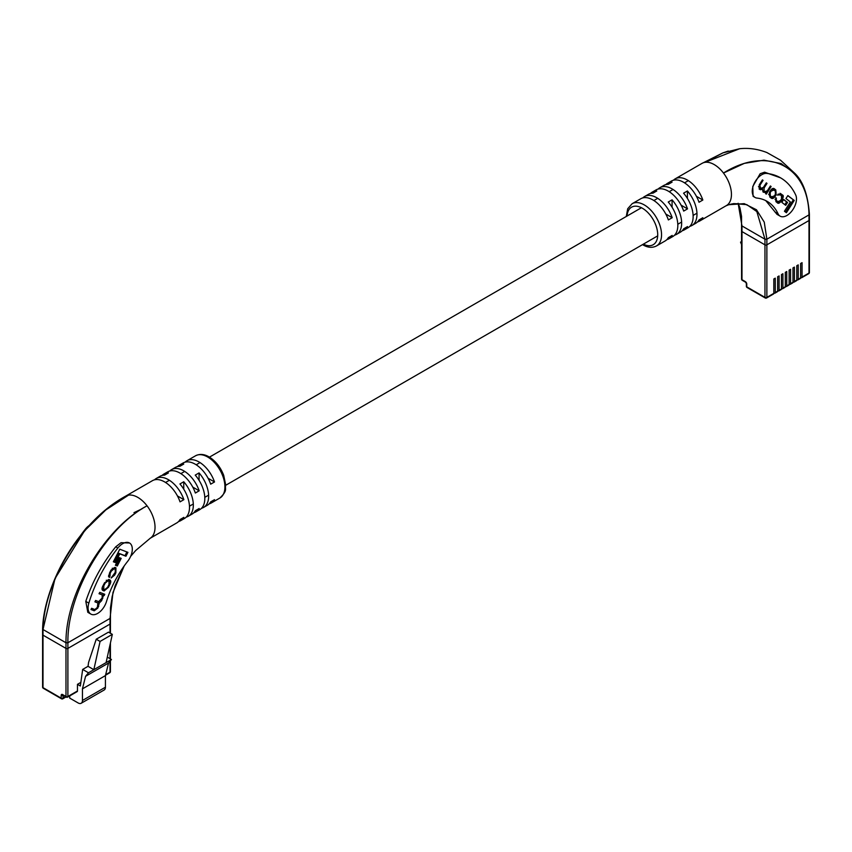 <?xml version="1.0" encoding="UTF-8"?>
<svg xmlns="http://www.w3.org/2000/svg" width="852" height="852" viewBox="0 0 852 852"><rect width="100%" height="100%" fill="white"/><g stroke="black" fill="none" stroke-linecap="round" stroke-linejoin="round"><path stroke-width="1.28" d="M796.79 279.541L797.27 279.818A1.353 0.777 -120 0 0 797.951 279.882A1.353 0.777 -120 0 0 798.228 279.264L800.624 277.88L800.624 263.502L802.062 262.682L802.062 277.049L809.006 273.045L809.006 220.53L766.875 244.844A1.353 0.777 180 0 1 764.958 244.844L741.975 231.584A1.353 0.777 180 0 1 741.581 231.03A1.353 0.777 0 0 0 741.975 231.584L741.975 279.68L745.33 281.607A2.034 1.171 60 0 1 746.767 284.099L746.767 286.858L764.958 297.369L764.958 244.844A1.353 0.777 0 0 0 766.875 244.844L766.875 297.369L773.818 293.354L773.818 278.987L775.256 278.157L775.256 292.534L777.642 291.15L777.642 276.772L779.079 275.942L779.079 290.319L781.476 288.935L781.476 274.568L782.913 273.737L782.913 288.104L785.31 286.73L785.31 272.352L786.737 271.522L786.737 285.899L789.133 284.515L789.133 270.137L790.571 269.307L790.571 283.684L792.967 282.3L792.967 267.933L794.405 267.102L794.405 281.469L796.79 280.095L796.79 265.717L798.228 264.887L798.228 279.264M792.967 281.746L793.446 282.023A1.353 0.777 -120 0 0 794.117 282.097A1.353 0.777 -120 0 0 794.405 281.469M789.133 283.961L789.612 284.238A1.353 0.777 -120 0 0 790.294 284.302A1.353 0.777 -120 0 0 790.571 283.684M785.31 286.176L785.789 286.453A1.353 0.777 -120 0 0 786.46 286.517A1.353 0.777 -120 0 0 786.737 285.899M781.476 288.381L781.955 288.658A1.353 0.777 -120 0 0 782.626 288.721A1.353 0.777 -120 0 0 782.913 288.104M777.642 290.596L778.121 290.873A1.353 0.777 -120 0 0 778.803 290.937A1.353 0.777 -120 0 0 779.079 290.319M773.818 292.8L774.298 293.077A1.353 0.777 -120 0 0 774.969 293.152A1.353 0.777 -120 0 0 775.256 292.534M800.624 277.326L801.104 277.603A1.353 0.777 -120 0 0 801.785 277.667A1.353 0.777 -120 0 0 802.062 277.049M797.951 279.882L800.347 278.498A1.353 0.777 -120 0 0 800.624 277.88M794.117 282.097L796.513 280.713A1.353 0.777 -120 0 0 796.79 280.095M790.294 284.302L792.679 282.917A1.353 0.777 -120 0 0 792.967 282.3M786.46 286.517L788.856 285.132A1.353 0.777 -120 0 0 789.133 284.515M746.767 284.099A1.353 0.777 180 0 1 746.373 283.546L746.373 286.315A1.353 1.353 0 0 0 747.044 287.486L765.234 297.987A1.353 1.353 0 0 0 766.598 297.987A1.353 0.777 -120 0 0 766.875 297.369A1.353 0.777 180 0 1 764.958 297.369A1.353 0.777 -60 0 0 765.234 297.987A1.353 0.777 -60 0 0 765.916 297.923A1.353 0.777 -120 0 0 766.598 297.987L773.531 293.983A1.353 0.777 -120 0 0 773.818 293.354M774.969 293.152L777.365 291.767A1.353 0.777 -120 0 0 777.642 291.15M778.803 290.937L781.199 289.552A1.353 0.777 -120 0 0 781.476 288.935M782.626 288.721L785.022 287.348A1.353 0.777 -120 0 0 785.31 286.73M809.006 213.777L809.006 220.53A1.353 0.777 0 0 0 809.4 219.976A1.353 0.777 180 0 1 809.006 220.53L766.875 244.844L766.875 239.21L809.006 214.885C808.186 165.352 767.162 145.703 723.476 173.041A24.378 14.069 -120 0 0 714.21 164.574A24.378 14.069 -120 0 0 704.945 162.349A24.378 14.069 -120 0 0 702.027 163.371A24.378 14.069 -120 0 0 701.792 163.509L722.901 152.881L728.268 151.049M741.581 244.609L740.537 242.138L741.581 242.745M740.537 242.138L741.581 241.542M755.053 197.462L753.083 196.322L752.763 186.524L760.154 173.723L764.606 172.189L780.592 177.855A100.206 57.851 -60 0 1 795.715 195.023A13.536 7.817 -60 0 1 792.253 210.508A13.536 7.817 -60 0 1 780.134 216.152A13.536 7.817 -60 0 1 778.089 213.841A73.123 42.217 120 0 0 767.045 201.317A73.123 42.217 120 0 0 756.927 198.069A13.536 7.817 -60 0 1 755.053 197.462A13.536 7.817 -60 0 1 752.976 186.609A13.536 7.817 -60 0 1 761.826 174.681A13.536 7.817 -60 0 1 766.715 173.414A100.206 57.851 -60 0 1 780.592 177.855M650.47 193.489A24.378 14.069 60 0 1 652.227 192.115A24.378 14.069 60 0 1 656.764 190.976L652.93 193.191A24.378 14.069 -120 0 0 648.404 194.331L644.57 196.535A24.378 14.069 60 0 1 656.764 197.749A24.378 14.069 60 0 1 672.196 217.718L668.373 219.933A24.378 14.069 -120 0 0 652.93 199.954A24.378 14.069 -120 0 0 640.747 198.75L632.12 203.724A24.378 14.069 60 0 1 644.314 204.938A24.378 14.069 60 0 1 660.236 226.408A24.378 14.069 60 0 1 656.498 245.94L665.114 240.967A24.378 14.069 -120 0 0 668.373 237.623L672.196 235.408A24.378 14.069 60 0 1 668.948 238.762A24.378 14.069 60 0 1 666.882 239.604M665.785 184.639A24.378 14.069 60 0 1 667.553 183.276A24.378 14.069 60 0 1 672.079 182.136L668.245 184.341A24.378 14.069 -120 0 0 663.719 185.48L659.895 187.696A24.378 14.069 60 0 1 672.079 188.899A24.378 14.069 60 0 1 687.521 208.868L683.687 211.083A24.378 14.069 -120 0 0 668.245 191.114A24.378 14.069 -120 0 0 656.061 189.911L652.227 192.115M642.813 197.909A24.378 14.069 60 0 1 644.57 196.535M658.127 189.059A24.378 14.069 60 0 1 659.895 187.696M673.453 180.219A24.378 14.069 60 0 1 675.21 178.845A24.378 14.069 60 0 1 687.404 180.06A24.378 14.069 60 0 1 702.836 200.028L699.013 202.243A24.378 14.069 -120 0 0 683.57 182.264A24.378 14.069 -120 0 0 671.387 181.061L667.553 183.276M668.948 238.762L672.782 236.547A24.378 14.069 -120 0 0 668.245 202.03L672.079 199.826A24.378 14.069 60 0 1 676.605 234.332L680.439 232.127A24.378 14.069 -120 0 0 683.687 228.773L687.521 226.568A24.378 14.069 60 0 1 684.262 229.912L688.096 227.697A24.378 14.069 -120 0 0 683.57 193.191L687.404 190.976A24.378 14.069 60 0 1 691.931 225.492L695.754 223.277A24.378 14.069 -120 0 0 699.013 219.933L702.836 217.718A24.378 14.069 60 0 1 699.588 221.073L726.394 205.588A24.378 14.069 -120 0 0 723.476 173.041L744.297 163.382L763.956 160.165L781.156 163.584L795.033 173.563L780.592 160.261L766.906 152.551C757.769 149.004 748.663 147.726 739.611 148.738L704.945 162.349L722.89 152.891M733.806 203.607L728.705 204.725L744.233 203.649L756.48 209.762L764.255 222.116L766.875 239.21L764.958 239.21L741.975 225.94L741.975 231.584L764.958 244.844L764.958 239.21L756.832 211.573L746.821 204.65L733.806 203.607L730.473 204.256M780.134 216.152L776.992 214.342L765.788 200.635M795.033 173.563L795.033 173.563C803.202 181.561 807.994 195.14 809.4 214.299M738.13 203.266L741.975 225.94M684.262 229.912A24.378 14.069 60 0 1 682.196 230.754M699.588 221.073A24.378 14.069 60 0 1 697.522 221.914M676.605 234.332A24.378 14.069 60 0 1 674.539 235.173M691.931 225.492A24.378 14.069 60 0 1 689.864 226.334M672.196 217.718L665.774 214.012M687.521 208.868L681.099 205.162M702.836 200.028L696.414 196.322M687.404 190.976L687.404 198.388M672.079 199.826L672.079 207.238M777.13 202.584C778.121 203.873 779.473 203.372 781.188 201.115L782.264 199.411C783.531 196.801 783.595 195.332 782.466 195.001L780.879 193.787L777.354 195.065L780.24 194.852L781.433 195.758L781.529 198.931L780.507 200.529L777.908 201.626L776.609 200.646L775.778 197.717L775.959 201.69L777.599 202.904M778.142 194.011L780.24 194.852M777.514 201.402L775.054 199.336M760.091 189.602L762.529 189.378L762.987 191.806L766.172 192.722L765.618 193.638L766.267 194.139L771.113 186.524L770.41 185.981L767.375 190.763L764.84 191.668L764.137 191.136L764.084 188.004L767.013 183.393L766.31 182.86L763.445 187.365L760.612 188.452L759.888 185.321L763.041 180.368L762.412 179.889L759.27 184.831L759.238 188.952L760.346 189.772M760.24 188.228L758.482 186.62M764.319 191.37L762.444 189.676M776.087 192.169L773.829 188.59L774.798 189.155C773.499 187.834 772.072 188.281 770.527 190.486L769.462 192.158L769.803 197.004L770.804 197.77C772.104 199.091 773.531 198.644 775.086 196.439L776.14 194.767L775.799 189.921L774.298 188.814M773.052 197.217L771.316 198.111M783.691 199.496L781.848 202.393L785.714 205.343L787.557 202.446L783.691 199.496M794.234 200.433L787.855 195.577L785.949 198.58L790.368 201.945L784.447 211.253L786.407 212.755L794.234 200.433L787.78 195.694M785.523 212.084L793.287 199.879M784.83 204.672L786.598 201.892L783.616 199.624M786.598 201.892L787.557 202.446M772.956 189.485L771.592 189.155M768.557 194.203L771.316 196.674M770.73 196.333L771.688 196.887L774.425 195.832L775.395 194.309L775.352 191.125L773.914 190.039L771.177 191.093L770.208 192.616L770.251 195.8L771.987 197.089L771.028 196.535M773.914 190.039L772.657 189.272M763.168 192.126L766.172 192.722M761.656 188.878L762.529 189.378M759.132 189.048L761.571 188.825M762.359 179.974L763.041 180.368M766.246 182.956L767.013 183.393M762.38 189.293L762.561 188.484M770.346 186.077L771.113 186.524M765.937 192.595L766.47 191.764M782.2 196.95L781.508 194.448L780.038 193.319M777.099 202.563L779.143 201.935M775.735 197.781L776.449 198.186M110.025 633.036L110.025 624.079A1.353 0.777 0 0 0 110.419 623.526A1.353 0.777 180 0 1 110.025 624.079L110.025 618.435L67.894 642.759L65.977 642.759L42.994 629.5L55.018 578.561L84.572 530.807C60.119 558.71 43.292 599.51 42.6 628.914L42.6 634.58A1.353 0.777 0 0 0 42.994 635.134A1.353 0.777 180 0 1 42.6 634.58L42.6 687.095A1.353 1.353 0 0 0 43.282 688.267A1.353 0.777 -60 0 1 42.994 687.649L61.184 698.15L61.184 695.392A2.034 1.171 60 0 1 62.622 694.561L65.977 696.499L65.977 648.404L42.994 635.134L42.994 687.649A1.353 0.777 180 0 1 42.6 687.095M62.622 694.561A1.353 0.777 -60 0 0 62.91 695.179L66.254 697.117A1.353 0.777 -60 0 0 66.935 697.053A1.353 0.777 -120 0 0 67.606 697.117A1.353 0.777 -120 0 0 67.894 696.499L67.894 648.404L110.025 624.079L67.894 648.404L67.894 642.759C67.063 592.928 106.063 527.356 147.055 505.832L147.055 505.832C105.371 527.367 65.476 592.8 65.977 642.759L65.977 648.404A1.353 0.777 0 0 0 67.894 648.404A1.353 0.777 180 0 1 65.977 648.404L42.994 635.134L42.994 629.5C43.835 580.372 84.838 515.535 128.524 495.14A24.378 14.069 60 0 1 137.79 497.376A24.378 14.069 60 0 1 147.055 505.832A24.378 14.069 60 0 1 150.346 538.155A24.378 14.069 60 0 1 150.165 538.272M77.468 690.972A1.353 0.777 60 0 1 77.191 691.59L67.606 697.117A1.353 1.353 0 0 1 66.254 697.117A1.353 0.777 -60 0 1 65.977 696.499A1.353 0.777 180 0 0 67.894 696.499L77.468 690.972L77.468 684.337L80.344 685.998L82.665 669.427L88.033 666.328L88.576 662.441L96.233 639.224L108.492 632.152L112.326 634.357L100.067 641.439L96.233 639.224M112.326 634.357L106.095 662.611L93.837 669.683L100.067 641.439M82.665 669.427L88.48 672.782L85.583 676.307L82.442 688.863L82.442 700.482A6.092 3.514 60 0 1 81.185 703.262L104.168 690.003A6.092 3.514 60 0 0 105.424 687.213L105.424 675.604L108.566 663.037L111.463 659.512L107.309 657.116M81.185 703.262A6.092 3.514 60 0 1 78.139 702.964L69.715 698.097L69.715 695.903M80.844 682.388L77.468 684.337M108.566 663.037L85.583 676.307M111.463 659.512L106.095 662.611M88.48 672.782L93.837 669.683L88.033 666.328M105.424 675.604L82.442 688.863M122.731 543.661A13.536 7.817 120 0 0 117.832 548.038A100.206 57.851 120 0 0 88.842 603.131A13.536 7.817 120 0 0 90.887 614.09A13.536 7.817 120 0 0 106.468 601.587A73.123 42.217 -60 0 1 127.63 561.383A13.536 7.817 120 0 0 129.504 542.99A13.536 7.817 120 0 0 122.731 543.661M90.887 614.09L87.809 612.311L85.796 601.374C92.325 581.767 102.293 563.577 115.723 546.814L121.059 542.692L129.504 542.99M89.364 525.375A13.536 7.817 120 0 0 85.285 529.241A100.206 57.851 120 0 0 79.332 537.261M150.122 538.304L176.79 522.904A24.378 14.069 -120 0 0 180.038 519.55L183.872 517.345A24.378 14.069 60 0 1 180.613 520.689L184.447 518.485A24.378 14.069 -120 0 0 179.921 483.968L183.755 481.753A24.378 14.069 60 0 1 188.281 516.269L192.105 514.054A24.378 14.069 -120 0 0 195.364 510.71L199.187 508.495A24.378 14.069 60 0 1 195.939 511.85L199.773 509.634A24.378 14.069 -120 0 0 195.236 475.118L199.07 472.913A24.378 14.069 60 0 1 203.596 507.419A24.378 14.069 60 0 1 201.53 508.271M188.281 516.269A24.378 14.069 60 0 1 186.215 517.111M185.118 462.157A24.378 14.069 60 0 1 186.886 460.783A24.378 14.069 60 0 1 199.07 461.997A24.378 14.069 60 0 1 214.512 481.966L210.678 484.17A24.378 14.069 -120 0 0 195.236 464.202A24.378 14.069 -120 0 0 183.052 462.998L179.218 465.203A24.378 14.069 60 0 1 183.755 464.063L179.921 466.278A24.378 14.069 -120 0 0 175.395 467.418L171.561 469.633A24.378 14.069 60 0 1 183.755 470.837A24.378 14.069 60 0 1 199.187 490.805L195.364 493.02A24.378 14.069 -120 0 0 179.921 473.052A24.378 14.069 -120 0 0 167.737 471.838L163.904 474.053A24.378 14.069 60 0 1 168.43 472.913L164.596 475.118A24.378 14.069 -120 0 0 160.07 476.268L156.246 478.473A24.378 14.069 60 0 1 168.43 479.687A24.378 14.069 60 0 1 183.872 499.655L180.038 501.86A24.378 14.069 -120 0 0 164.596 481.891A24.378 14.069 -120 0 0 152.412 480.688L125.67 496.13A24.378 14.069 60 0 1 125.894 496.002A24.378 14.069 60 0 1 128.524 495.14L105.797 509.943L84.582 530.796C97.181 515.737 110.952 504.139 125.894 496.013M180.613 520.689A24.378 14.069 60 0 1 178.547 521.53M195.939 511.85A24.378 14.069 60 0 1 193.873 512.691M203.596 507.419L207.43 505.215A24.378 14.069 -120 0 0 210.678 501.86L214.512 499.655A24.378 14.069 60 0 1 211.253 503A24.378 14.069 60 0 1 209.187 503.841M110.025 618.435L112.975 592.502L124.19 565.952M154.478 479.846A24.378 14.069 60 0 1 156.246 478.473M169.804 470.996A24.378 14.069 60 0 1 171.561 469.633M177.461 466.577A24.378 14.069 60 0 1 179.218 465.203M162.136 475.416A24.378 14.069 60 0 1 163.904 474.053M42.994 628.393L42.994 629.5L42.994 628.393M208.09 478.249L214.512 481.966M192.765 487.099L199.187 490.805M177.45 495.939L183.872 499.655M199.07 472.913L199.07 480.326M183.755 481.753L183.755 489.176M109.993 576.186L110.142 573.407L111.335 571.064L114.157 568.795L115.212 569.2L115.286 572.267L111.143 578.007L114.69 575.068L115.872 572.746L115.947 567.826L114.828 567.389L111.026 570.052L109.429 573.194L109.354 577.486L109.993 576.186L108.587 575.175M112.251 568.22L114.679 568.891M99.12 593.588L102.197 594.962L102.133 598.051L98.672 601.618L95.616 600.436L94.913 601.832L97.895 602.982L97.384 607.369L94.891 609.553L91.622 608.285L90.983 609.521L94.252 610.788L97.852 608.051L99.343 602.96L101.633 600.66L103.507 595.399L104.114 595.591L104.775 594.302L99.748 592.353L99.034 593.737L101.526 594.579M94.987 601.672L97.426 602.715M109.503 585.228C111.101 582.448 111.186 580.67 109.78 579.882L108.683 579.456L104.317 583.215L103.305 585.207C101.707 587.976 101.612 589.754 103.017 590.543L104.125 590.968L108.492 587.209L109.503 585.228L108.864 584.855M119.269 557.623L115.382 565.249L117.299 565.984L121.186 558.369L119.269 557.623M127.928 552.362L119.781 549.21L113.359 561.798L115.339 562.565L119.791 553.853L125.947 556.239L127.928 552.362M113.433 561.649L114.381 562.011L118.833 553.299L124.988 555.685L126.884 551.958M124.988 555.685L125.947 556.239M118.833 553.299L119.791 553.853M114.381 562.011L115.339 562.565M115.467 565.089L116.341 565.43L120.153 557.964M116.341 565.43L117.299 565.984M109.695 581.852L109.471 579.754M102.378 590.116L105.595 589.637M102.144 588.018L102.815 588.625M108.47 580.936L106.255 580.233M104.785 589.563L107.586 587.358L109.024 584.536L109.024 581.245L108.023 580.862L105.222 583.066L103.774 585.888L103.774 589.179L104.785 589.563M102.602 588.519L103.774 589.179M102.634 595.292L103.742 593.897M103.167 595.037L104.114 595.591M102.549 594.845L103.507 595.399M98.555 603.493L98.385 602.407L99.343 602.96M98.385 602.407L99.535 601.725M97.213 607.678L97.852 608.051M91.068 609.372L94.252 610.788M93.294 610.234L95.371 609.617M108.918 575.579L109.77 576.058M108.502 576.708L109.024 575.643M115.904 569.828L115.67 567.72M111.452 577.368L112.23 576.772M809.4 272.491A1.353 0.777 180 0 1 809.006 273.045A1.353 0.777 -120 0 1 808.718 273.662A1.353 1.353 0 0 0 809.4 272.491L809.4 214.321M742.262 280.297A1.353 0.777 120 0 1 741.975 279.68A1.353 0.777 180 0 1 741.581 279.126A1.353 1.353 0 0 0 742.262 280.297L745.606 282.236L746.373 283.546M745.33 281.607A1.353 0.777 120 0 0 745.606 282.236M747.044 287.486A1.353 0.777 -60 0 1 746.767 286.858A1.353 0.777 0 0 1 746.373 286.315M764.606 172.189L766.715 173.414M643.356 244.151A21.662 12.514 -120 0 0 657.712 234.225A21.662 12.514 -120 0 0 642.397 208.25A21.662 12.514 -120 0 0 627.104 216.003M775.011 212.063L778.089 213.841M774.319 195.992L775.086 196.439M774.841 189.368L775.799 189.921M775.384 194.32L776.14 194.767M769.452 192.179L770.208 192.616M769.292 195.246L770.251 195.8M770.41 190.656L771.177 191.093M759.207 184.927L759.888 185.321M759.164 187.515L760.122 188.068M763.317 187.568L764.084 188.004M763.179 190.582L764.137 191.136M781.508 194.448L782.466 195.001M781.497 198.963L782.264 199.411M780.421 200.667L781.188 201.115M775.65 200.092L776.609 200.646M105.648 674.699L110.025 672.175L110.025 661.269M110.025 658.681L110.025 644.794M105.424 687.213L82.442 700.482M61.184 695.392A1.353 0.777 180 0 0 63.101 695.392L63.101 698.15L65.583 696.723M63.101 698.15A1.353 0.777 180 0 1 61.184 698.15A1.353 0.777 -60 0 0 61.472 698.778A1.353 1.353 0 0 0 62.824 698.778A1.353 0.777 -120 0 0 63.101 698.15M43.282 688.267L61.472 698.778A1.353 0.777 -60 0 0 62.143 698.704A1.353 0.777 -120 0 0 62.824 698.778L65.977 696.957M110.419 660.779L110.419 671.621A1.353 0.777 180 0 1 110.025 672.175A1.353 0.777 60 0 1 109.738 672.792L105.52 675.231M117.832 548.038L115.723 546.814M195.502 455.809C199.688 453.69 204.203 454.052 209.038 456.885C215.577 460.921 220.455 467.056 223.682 475.288L225.705 484.905C224.577 489.602 228.091 490.07 219.88 498.026A24.378 14.069 -120 0 0 223.607 478.494A24.378 14.069 -120 0 0 207.686 457.013A24.378 14.069 -120 0 0 195.502 455.809L186.886 460.783M88.842 603.131L85.796 601.374M107.853 586.836L108.492 587.209M103.167 590.425L104.125 590.968M103.145 585.526L103.774 585.888M104.583 582.693L105.222 583.066M107.064 580.308L108.023 580.862M102.133 598.051L102.772 598.413M100.962 600.277L101.633 600.66M98.065 606.006L98.715 606.368M109.503 573.034L110.142 573.407M115.233 572.374L115.872 572.746M114.051 574.695L114.69 575.068M113.199 568.241L114.157 568.795M110.707 570.702L111.335 571.064M189.464 506.205L193.297 503.99M204.789 497.355L208.623 495.14M225.716 485.278L657.691 235.876M677.798 224.268L681.632 222.052M693.123 215.418L696.947 213.213M165.554 482.477L169.388 480.262M180.88 473.637L184.714 471.422M196.194 464.787L200.028 462.572M209.464 457.13L641.439 207.728M653.889 200.54L657.723 198.335M669.214 191.7L673.037 189.485M684.529 182.85L688.363 180.645M738.173 203.436L739.951 207.909L741.538 216.333L741.581 279.126M808.718 273.662L801.785 277.667M632.12 203.724L627.7 208.751L626.284 216.483M642.536 244.62L642.962 244.875C647.818 247.698 652.334 248.06 656.498 245.94M675.21 178.845L702.027 163.371M725.861 205.875L728.822 204.693M733.71 203.617L740.558 203.937M722.901 152.881L739.589 148.738M124.211 565.92L115.169 585.675L112.123 596.677L110.483 607.838L110.419 633.26M110.419 642.994L110.419 658.916M109.738 672.792A1.353 1.353 0 0 0 110.419 671.621M133.988 512.648L141.879 508.91M219.88 498.026L211.253 503M130.654 556.345L135.67 550.52L150.346 538.155"/></g></svg>
